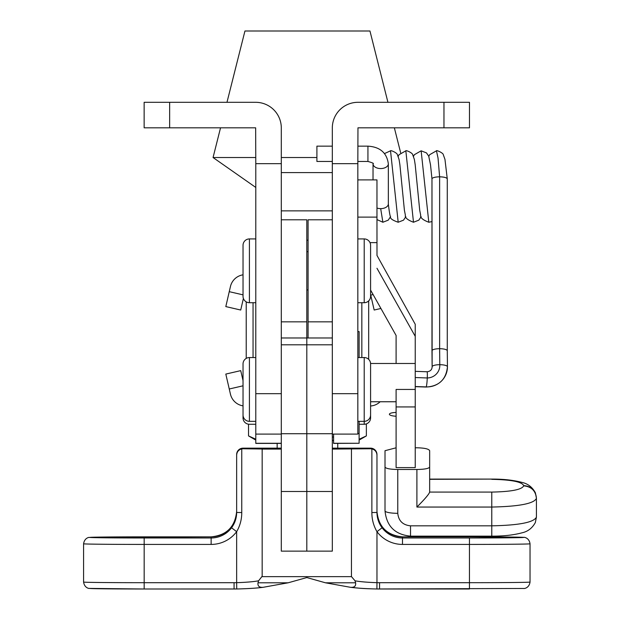 <?xml version="1.0" encoding="UTF-8"?>
<svg xmlns="http://www.w3.org/2000/svg" width="620" height="620" viewBox="0 0 620 620"><rect width="100%" height="100%" fill="white"/><g stroke="black" fill="none" stroke-linecap="round" stroke-linejoin="round"><path stroke-width="0.93" d="M376.999 255.51L376.968 217.116L357.833 217.116M357.833 163.665L357.965 127.821L469.479 127.821L469.479 102.308L357.965 102.308A25.637 25.637 0 0 0 332.32 127.953L332.32 434.093L357.833 434.093L357.833 163.665L332.32 163.665M255.789 163.665L255.657 127.821L144.142 127.821L144.142 102.308L255.657 102.308A25.637 25.637 0 0 1 281.302 127.953L281.302 163.665L255.789 163.665L255.789 393.677L281.302 393.677L281.302 163.665M281.302 393.677L281.302 434.093L255.789 434.093L255.789 393.677M332.32 337.97L306.815 337.97L306.815 219.79L281.302 219.79M308.086 337.97L308.086 219.79L332.32 219.79M246.218 358.406L246.218 301.847M368.675 300.878L368.675 359.375M308.086 321.834L332.32 321.834L308.086 321.834M306.815 321.834L281.302 321.834L306.815 321.834M255.789 434.093L255.789 443.401L281.302 443.401M359.112 357.554L359.112 331.591L357.833 331.591M333.599 443.277L359.112 443.277L333.599 443.401L333.599 434.093M359.112 443.277L359.112 421.337M332.32 491.482L332.32 344.798L306.815 344.798L306.815 337.97L306.815 551.141L281.302 551.141L281.302 344.798L306.815 344.798L306.815 551.141L332.32 551.141L332.32 491.482L281.302 491.482M402.481 536.85C386.988 535.339 378.479 526.829 376.968 511.337A25.513 25.513 -0 0 0 402.481 536.85L469.449 536.85L402.481 536.85L402.481 537.982L469.449 537.982A54.211 0.566 0 0 0 523.668 537.416A54.211 0.566 0 0 0 469.449 536.85L523.947 537.377C523.032 537.137 529.085 537.106 530.038 543.794L530.038 582.056A60.59 0.628 0 0 1 469.449 582.692L469.449 589L379.556 589A232.376 232.361 -0 0 1 376.898 588.985C366.079 588.736 357.291 588.179 350.517 587.311L325.485 582.8L306.815 577.561L288.137 582.8L263.105 587.311C256.331 588.179 247.543 588.736 236.724 588.985A232.376 232.361 -0 0 1 234.065 589L144.173 589A54.211 0.566 180 0 1 89.962 588.434M258.005 582.8C257.563 586.086 259.261 587.589 263.105 587.311L262.942 587.334C257.114 588.124 248.372 588.675 236.724 588.985L236.654 582.676C246.179 582.358 253.495 581.738 258.579 580.816L258.005 582.8L288.137 582.8M332.32 449.089L370.59 448.764L370.59 448.159L332.32 448.159L370.59 448.159C374.465 448.531 376.588 450.663 376.968 454.538L376.968 512.476C377.014 518.134 378.719 523.234 382.075 527.775A25.513 25.513 180 0 0 402.481 537.982L402.481 544.422A31.891 31.891 -0 0 1 376.968 531.665C373.55 525.768 371.853 519.389 371.868 512.538L371.868 448.888L370.59 448.764M243.032 448.159C239.157 448.531 237.034 450.663 236.654 454.538L236.654 511.337A25.513 25.513 -0 0 1 211.141 536.85L211.141 537.982A25.513 25.513 180 0 0 231.547 527.775C234.903 523.234 236.608 518.134 236.654 512.476L236.654 454.538A6.378 6.378 180 0 1 243.032 448.159L281.302 448.159L243.032 448.159L243.032 448.764L262.167 449.019L262.167 576.646L351.455 576.646L351.455 449.089M281.302 449.089L262.167 449.089M355.043 580.816C360.142 581.738 367.451 582.358 376.968 582.676L376.898 588.985C359.856 588.597 358.406 588.016 350.68 587.334L350.517 587.311C354.353 587.597 356.05 586.094 355.617 582.8L355.043 580.816L351.455 576.577M261.935 576.538L258.579 580.816M243.032 448.764L241.754 448.888L241.754 512.538C241.769 519.389 240.072 525.768 236.654 531.665A31.891 31.891 -0 0 1 211.141 544.422L144.173 544.422L144.173 582.692L234.065 582.692A225.998 225.982 180 0 0 236.654 582.676L236.654 531.665L231.547 527.775M376.968 511.337L376.968 454.538A6.378 6.378 180 0 0 370.59 448.159M530.038 543.794A60.59 0.628 180 0 1 469.449 544.422L469.449 582.692L379.556 582.692A225.998 225.982 180 0 1 376.968 582.676L376.968 531.665L382.075 527.775M376.968 455.072C376.728 451.833 375.03 449.771 371.868 448.888M236.654 455.072C236.894 451.833 238.599 449.771 241.754 448.888M415.237 447.779L416.904 447.779C424.591 447.966 428.846 448.942 429.66 450.701L429.66 479.097L491.776 479.089L429.66 479.33M396.103 406.929L396.103 467.612L415.237 467.612L415.237 406.929L396.103 406.929L396.103 389.445L415.237 389.445L415.237 406.929M370.59 290.09L396.103 335.474L396.103 363.483M377.014 255.494L415.237 324.283L415.237 389.445M416.904 469.495L416.904 507.052C424.731 499.201 428.986 494.21 429.66 492.086L429.66 467.046C428.893 468.534 424.638 469.348 416.904 469.495L397.769 469.495C390.026 469.348 385.772 468.534 385.012 467.046L385.012 450.701L396.103 447.803M376.968 268.266L415.237 336.342M357.833 179.901L376.968 179.901L376.968 217.116M385.012 482.554L385.012 450.701M397.769 469.495L397.769 513.314A12.757 2.449 180 0 1 385.012 510.864L385.012 467.046M429.66 492.086L491.776 492.086C511.283 491.691 521.916 489.614 523.668 485.855L523.668 485.561C521.9 481.802 511.268 479.725 491.776 479.33M397.769 513.314C398.559 520.87 402.814 525.047 410.525 525.83L491.776 525.83C518.994 525.295 533.874 522.404 536.416 517.15L536.416 498.085L535.347 492.706C532.278 487.111 527.837 483.685 522.032 482.422C513.515 480.143 503.425 479.035 491.776 479.089M388.337 203.903L388.337 163.827A7.657 4.735 180 0 1 380.688 168.562A7.657 4.735 180 0 1 373.031 163.827L373.031 179.901M376.968 208.041A7.657 4.735 0 0 0 380.688 208.638A7.657 4.735 0 0 0 388.337 204.026M332.32 146.15L316.905 146.15L316.905 161.464L332.32 161.464M447.439 366.769A20.413 20.049 -178.6 0 1 447.439 366.916L447.276 350.781A7.657 2.077 0 0 1 447.276 350.781L447.439 366.761A7.657 2.077 180 0 0 447.439 366.761L447.439 366.769A7.657 2.077 180 0 0 439.789 364.692A7.649 2.077 180 0 0 432.132 366.769A7.649 2.077 180 0 0 432.132 366.784A7.649 2.077 180 0 0 432.132 366.776L431.969 350.788A7.649 2.077 0 0 1 431.969 350.781A7.649 2.077 0 0 1 439.627 348.704A7.657 2.077 0 0 1 447.276 350.773L447.276 178.909A7.657 2.077 180 0 0 439.619 176.832C444.246 176.964 446.795 177.653 447.276 178.909L444.959 159.363L443.323 154.783C443.439 153 436.232 149.869 436.457 150.815L429.637 154.721L428.808 156.411M439.627 352.858L439.619 176.832L438.038 158.054L436.449 150.815M431.969 221.58L428.8 222.247L421.143 150.815L414.331 154.721L413.501 156.411M421.158 216.659L418.833 220.154L413.493 222.247L405.837 150.815L399.017 154.713L398.195 156.411M405.852 216.659L403.527 220.154L398.187 222.247L390.53 150.815C390.484 149.924 397.404 152.931 397.412 154.806L399.063 159.456L399.892 164.781L404.418 210.358L405.387 215.241C404.798 217.628 407.495 219.968 413.493 222.247L413.493 222.247M376.968 219.581L382.881 222.247L380.688 208.638M439.619 176.832A7.649 2.077 180 0 0 431.969 178.862L430.512 164.781L428.722 156.186L426.482 152.908L421.143 150.815M431.969 350.781L431.969 178.909L432.132 366.769A7.649 2.077 180 0 0 432.132 366.792M415.237 371.341L427.048 371.76A7.649 0.612 93.5 0 1 427.273 377.968A7.657 0.612 93.5 0 1 426.235 386.903A7.657 0.612 93.5 0 1 426.103 387.043C438.906 386.306 446.02 379.618 447.439 366.978A20.413 20.049 -178.6 0 1 426.235 386.903L415.237 386.516M396.103 416.229A7.649 1.907 0.7 0 1 389.391 414.307A7.649 1.907 0.7 0 1 389.391 414.253A7.649 1.907 0.7 0 1 396.103 412.447M396.103 401.752L370.59 401.752L370.59 417.888A6.378 6.378 0 0 1 364.211 424.266L364.211 357.554A6.378 6.378 0 0 1 370.59 363.932L370.59 414.958A6.378 6.378 0 0 1 364.211 421.337L357.833 421.337M255.789 424.266L249.411 424.266A6.378 6.378 0 0 1 243.032 417.888L243.032 366.862M359.112 424.266L364.211 424.266M243.032 363.932L243.032 414.958L243.032 363.932A6.378 6.378 0 0 1 249.411 357.554L255.789 357.554M243.032 414.958A6.378 6.378 0 0 0 249.411 421.337L255.789 421.337M357.833 357.554L364.211 357.554M370.59 414.958L370.59 363.932M243.032 296.329L243.032 245.303A6.378 6.378 0 0 1 249.411 238.925L249.411 302.707A6.378 6.378 0 0 1 243.032 296.329L243.032 245.303M370.59 296.329L370.59 245.303L370.59 296.329A6.378 6.378 0 0 1 364.211 302.707L357.833 302.707M370.59 245.303A6.378 6.378 0 0 0 364.211 238.925L357.833 238.925M308.086 251.681L306.815 251.681M308.086 289.951L306.815 289.951L308.086 289.951M255.789 238.925L249.411 238.925M255.789 302.707L249.411 302.707M243.032 274.823A15.306 15.306 0 0 0 230.446 286.502L229.253 291.671L243.032 294.856M370.59 294.523L370.729 295.12L373.108 294.57M243.397 298.46L240.723 310.031L225.812 306.59L229.253 291.671M380.928 308.473L374.17 310.031L370.729 295.12M370.59 405.992A15.306 15.306 0 0 0 380.153 401.752M243.032 385.81L229.253 388.996L230.446 394.165A15.306 15.306 0 0 0 243.032 405.852M229.253 388.996L225.812 374.077L240.723 370.636L243.032 380.626M226.974 102.308L244.947 31L369.954 31L387.926 102.308M220.542 127.821L213.055 157.526L255.789 157.526M281.302 157.526L316.905 157.526M332.32 440.471L333.599 440.471M255.789 440.099L248.535 435.914L255.789 439.216M248.535 424.204L248.535 435.914M359.112 439.239L366.366 435.914L366.366 423.894M306.815 240.196L307.396 240.196M307.373 240.196L308.086 240.196M357.833 393.677L332.32 393.677M443.966 127.821L443.966 102.308M169.655 127.821L169.655 102.308M361.84 302.707L361.84 357.554M253.053 357.554L253.053 302.707M281.302 443.277L255.789 443.277M357.833 433.512L359.112 433.512M332.32 433.721L281.302 433.721M144.173 537.982L144.173 544.422A60.59 0.628 180 0 1 83.584 543.794C84.552 537.4 89.861 537.222 89.141 537.447L211.141 536.85L144.173 536.85A54.211 0.566 -0 0 0 89.962 537.416A54.211 0.566 -0 0 0 144.173 537.982L211.141 537.982L211.141 544.422M83.584 543.794L83.584 582.056A60.59 0.628 0 0 0 144.173 582.692L144.173 589L236.724 588.985M469.449 537.982L469.449 544.422L402.481 544.422M355.617 582.8L325.485 582.8M371.868 512.538L376.968 512.476M236.654 512.476L241.754 512.538M376.898 588.985L523.947 588.465C523.032 588.713 529.085 588.736 530.038 582.056M379.556 582.692L379.556 589M234.065 582.692L234.065 589M416.904 507.052L491.776 507.052L491.776 492.086M523.668 485.855C531.41 486.599 535.664 490.769 536.416 498.371C534.091 503.587 519.211 506.478 491.776 507.052L491.776 535.905M523.668 485.561C531.41 486.305 535.664 490.474 536.416 498.085M385.012 510.864C386.554 526.225 395.056 534.657 410.525 536.137L410.525 525.83M388.337 163.827C386.841 152.807 380.037 146.917 367.931 146.15L367.931 161.464L357.833 161.464M439.627 348.704L439.789 364.692A12.749 12.524 -178.6 0 1 427.273 377.968L415.237 377.534M249.411 357.554L249.411 421.337M364.211 302.707L364.211 238.925M376.968 242.629L370.001 242.629M333.599 437.022L332.32 437.022M306.815 337.97L281.302 337.97M211.141 536.85C226.633 535.339 235.143 526.829 236.654 511.337M83.584 582.056C84.552 588.45 89.861 588.62 89.141 588.403L144.173 589M410.525 536.137L491.776 536.137C503.425 536.199 513.515 535.091 522.032 532.812C527.837 531.549 532.278 528.124 535.347 522.528L536.416 517.15M382.881 222.247L388.228 220.154L390.546 216.659M428.8 222.247L428.8 222.247C422.801 219.968 420.104 217.628 420.693 215.233L419.725 210.358L415.199 164.781L414.369 159.456L412.719 154.806C412.719 152.931 405.79 149.924 405.837 150.815M398.187 222.247L398.187 222.247C392.39 220.224 389.856 218.387 390.577 216.744C390.05 216.419 389.298 212.149 388.322 203.91M384.571 153.543L390.53 150.815M373.031 163.827C374.209 163.533 372.504 162.742 367.931 161.464M367.931 146.15L357.833 146.15M427.048 371.76C430.203 371.434 431.9 369.83 432.132 366.939M415.237 386.655L426.103 387.043M415.237 363.483L370.574 363.483M332.32 210.862L281.302 210.862M332.32 172.593L281.302 172.593M255.789 187.449L213.055 157.526M394.359 127.821L400.644 152.776M277.156 448.159L277.156 443.401M337.745 448.159L337.745 443.401M359.112 440.099L366.312 435.945"/></g></svg>
